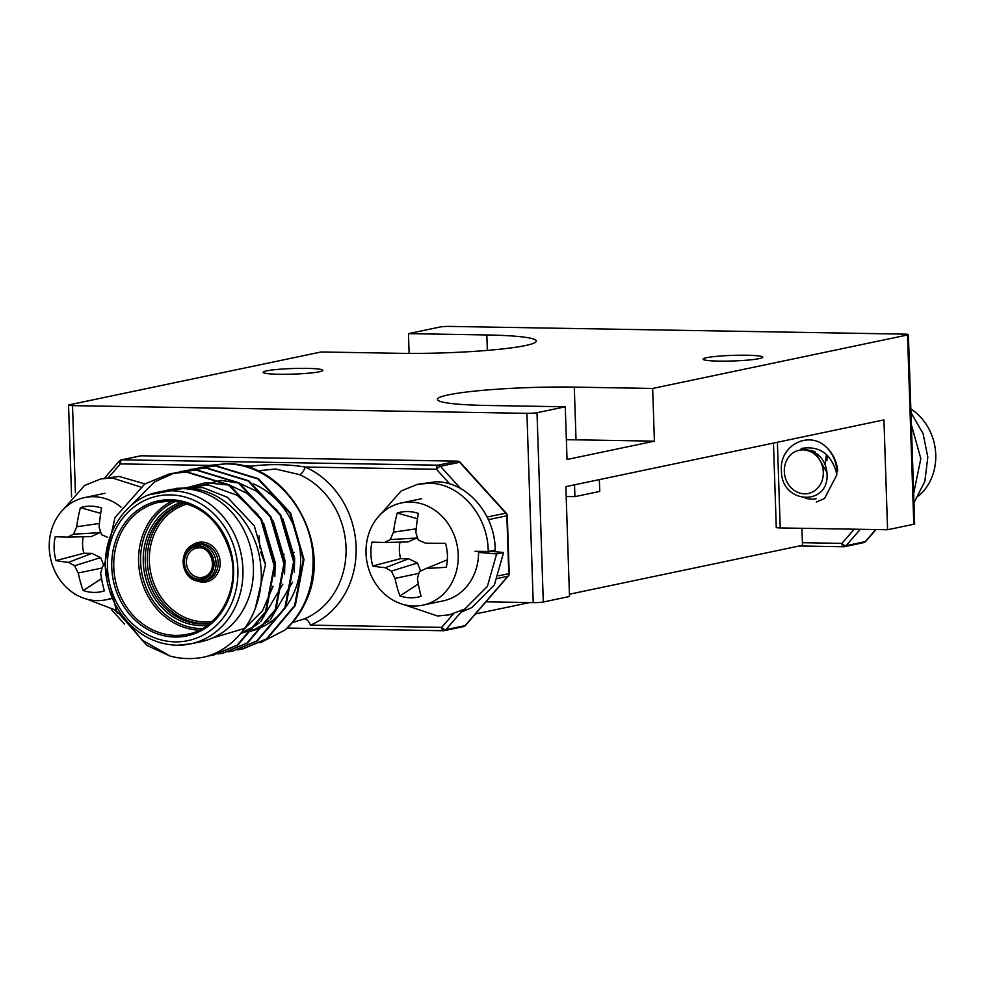 <?xml version="1.0" encoding="UTF-8"?>
<svg xmlns="http://www.w3.org/2000/svg" width="985" height="985" viewBox="0 0 985 985"><rect width="100%" height="100%" fill="white"/><g stroke="black" fill="none" stroke-linecap="round" stroke-linejoin="round"><path stroke-width="1.48" d="M475.435 613.95L529.671 602.561M569.428 594.214L802.492 545.308L801.938 528.292M566.19 496.489L574.92 496.637L599.742 491.429L599.348 479.621M574.92 496.637L574.538 484.817M565.279 406.793L567.028 459.49L654.409 441.157L652.661 388.447L574.292 387.117A93.243 8.754 -1.9 0 0 448.273 394.887A93.243 8.754 -1.9 0 0 437.402 399.381A93.243 8.754 -1.9 0 0 486.91 405.463L565.279 406.793L537.01 412.715A7.461 0.702 178.1 0 1 526.926 413.343L72.521 405.635A7.461 0.702 178.1 0 1 68.556 405.143A7.461 0.702 178.1 0 1 69.43 404.786L321.085 351.977L399.454 353.307A93.243 8.754 -1.9 0 0 536.345 341.044A93.243 8.754 -1.9 0 0 486.836 334.962L408.467 333.632L409.132 353.406M266.639 370.865A29.845 2.795 178.1 0 1 300.142 368.365A29.845 2.795 178.1 0 1 322.797 370.323A29.845 2.795 178.1 0 1 319.325 371.764A29.845 2.795 178.1 0 1 285.822 374.275A29.845 2.795 178.1 0 1 263.155 372.305A29.845 2.795 178.1 0 1 266.639 370.865M706.553 357.715A29.845 2.795 178.1 0 1 740.055 355.216A29.845 2.795 178.1 0 1 762.722 357.173A29.845 2.795 178.1 0 1 759.238 358.614A29.845 2.795 178.1 0 1 725.736 361.126A29.845 2.795 178.1 0 1 703.081 359.156A29.845 2.795 178.1 0 1 706.553 357.715M408.467 333.632L439.926 327.032A7.461 0.702 178.1 0 1 450.01 326.417L904.427 334.124A7.461 0.702 178.1 0 1 908.379 334.604L914.659 523.897A7.461 0.702 178.1 0 1 913.797 524.254L887.583 529.745L883.939 419.893L565.858 486.639L569.502 596.504L543.289 602.007A7.461 0.702 178.1 0 1 533.205 602.623L485.95 601.823M908.379 334.604A7.461 0.702 178.1 0 1 907.517 334.962L652.661 388.447M76.264 594.792A7.461 0.702 178.1 0 1 74.835 594.423L74.823 593.93M816.22 498.718A27.223 23.911 78.1 0 1 805.213 498.102M887.583 529.745L780.231 527.935A7.461 0.702 178.1 0 1 776.266 527.443L773.471 443.078M654.409 441.157L576.04 439.827A93.243 8.754 -1.9 0 0 566.363 439.729M120.847 613.606L141.988 640.053L170.134 656.096A93.243 81.866 -101.9 0 0 187.987 658.583A93.243 81.866 -101.9 0 0 204.067 657.069A93.243 81.866 -101.9 0 0 205.705 656.699C241.448 646.911 266.282 605.553 260.496 563.519C256.211 521.668 219.914 485.383 182.348 488.609A77.581 68.113 -101.9 0 0 168.977 489.877L158.499 492.081A77.581 68.113 78.1 0 1 171.87 490.801A77.581 68.113 78.1 0 1 242.335 561.561A77.581 68.113 78.1 0 1 190.364 643.931A77.581 68.113 78.1 0 1 176.992 645.2M204.314 466.594L225.183 463.923C270.222 462.876 311.383 508.543 313.008 557.596C313.969 586.962 304.673 611.094 285.108 629.957A93.243 81.866 -101.9 0 0 306.975 598.966C332.868 541.984 285.884 461.509 225.873 463.775L209.14 465.437M170.134 656.096L146.876 645.36L116.427 610.725L104.669 563.974L114.974 517.593L144.783 483.98L169.949 473.662L186.337 472.074L228.717 485.026L260.791 519.341L274.162 565.747L265.482 611.784L237.286 645.064L213.105 655.16L207.601 656.096M170.294 473.588L187.039 471.926L229.419 484.891L261.493 519.193L274.864 565.599L266.184 611.636L237.988 644.916L213.462 655.087M129.688 506.807L154.497 481.936L174.838 472.812M175.182 472.714L196.052 470.03L238.432 482.995L270.493 517.297L283.877 563.703L275.197 609.74L247.001 643.02L222.819 653.129L218.276 653.929M180.009 471.556L196.754 469.894L239.133 482.847L271.195 517.15L284.579 563.568L275.899 609.592L247.703 642.873L223.164 653.055M184.897 470.67L205.754 467.998L248.146 480.963L280.208 515.266L293.579 561.672L284.899 607.708L256.703 640.989L232.522 651.085L227.991 651.885M189.723 469.513L206.456 467.85L248.836 480.815L280.91 515.118L294.281 561.524L285.601 607.56L257.405 640.841L232.879 651.011M194.599 468.638L215.469 465.954L257.848 478.919L289.922 513.222L303.294 559.628L294.613 605.664L266.418 638.945L242.236 649.053L237.693 649.854M199.426 467.481L216.171 465.819L258.55 478.772L290.612 513.074L303.996 559.492L295.315 605.516L267.12 638.797L242.938 648.906L238.038 649.755M205.705 656.699L204.092 657.057M252.345 468.786A7.461 3.521 67.2 0 0 251.631 466.127C269.656 463.886 287.509 464.194 305.19 467.038A7.461 3.017 -66.2 0 1 299.575 474.659L275.677 469.02L261.825 470.387M158.499 492.081C122.78 498.422 97.946 541.196 107.267 581.803C110.061 595.1 115.516 606.945 123.642 617.361C138.195 635.177 155.913 644.461 176.807 645.224L190.364 643.931L200.841 641.728A77.581 68.113 -101.9 0 0 252.825 559.357A77.581 68.113 -101.9 0 0 182.348 488.609L149.252 494.79M248.035 631.828A77.581 68.113 -101.9 0 0 253.761 630.326M254.549 630.068A77.581 68.113 -101.9 0 0 266.27 624.761M267.329 624.121A77.581 68.113 -101.9 0 0 284.345 608.89M285.982 606.723A77.581 68.113 -101.9 0 0 253.256 483.82M260.212 642.811L285.108 629.957M292.483 622.508L304.365 618.9A77.581 68.113 -101.9 0 0 346.031 547.525A77.581 68.113 -101.9 0 0 299.575 474.659M449.923 484.115L436.454 469.266L305.19 467.038A85.042 74.663 78.1 0 1 356.114 546.909A85.042 74.663 78.1 0 1 310.435 625.143A7.461 3.521 67.2 0 0 304.365 618.9M176.561 488.314L202.935 487.624L227.461 497.327L254.278 525.83L265.544 564.417L255.152 609.025M178.58 488.659L208.537 484.965L237.163 495.283L257.971 514.626M263.561 523.06L275.246 562.386L274.827 576.496M273.128 586.21L262.416 610.848L244.846 628.319L212.711 637.923M183.813 488.523L205.693 482.687L228.754 485.051M230.49 485.58L246.878 493.251L267.674 512.582M273.276 521.028L284.96 560.342L284.53 574.452M282.843 584.167L260.717 621.621M259.412 622.717L254.549 626.275L241.436 632.752M189.514 488.572L220.603 480.446M221.613 480.458L238.469 483.019M240.205 483.536L256.592 491.207L277.388 510.55M282.978 518.984L294.663 558.31L294.244 572.42M292.545 582.135L270.432 619.59M269.114 620.685L255.386 629.058M254.499 629.44L241.066 633.195M140.461 486.947L112.068 477.897L100.766 478.932L84.464 485.531L63.828 508.925M86.975 599.212L116.255 610.38M144.894 483.906L119.062 476.432L100.766 478.932M417.541 484.312L435.826 481.8C467.013 481.357 495.307 514.453 495.196 550.061L488.203 551.526C488.314 515.918 460.02 482.822 428.832 483.266L417.541 484.312L401.24 490.912L380.604 514.293M403.752 604.593L437.512 615.994L449.357 614.837L464.809 609.038L487.378 586.42L496.612 553.964L478.562 552.376M461.042 612.165L471.803 607.573L494.371 584.955L503.606 552.486L496.612 553.964M489.496 551.255L503.606 552.486M488.203 551.526L475.029 551.304M83.232 536.763A32.517 28.553 -101.9 0 0 82.592 544.84A32.517 28.553 -101.9 0 0 83.86 553.262L56.022 560.588A43.34 38.046 78.1 0 1 54.138 548.645A43.34 38.046 78.1 0 1 55.234 536.751A82.481 1.404 0.5 0 0 67.756 537.108A81.546 13.79 -19.3 0 1 73.579 534.19A81.546 38.563 -62.9 0 1 76.731 526.766A82.481 44.891 -88.4 0 1 80.438 507.669A43.34 38.046 78.1 0 1 90.965 506.167A43.34 38.046 78.1 0 1 101.603 508.026A82.481 32.271 90.4 0 0 99.103 527.135A81.546 31.914 66 0 0 101.566 534.658A81.546 15.391 20.7 0 0 107.673 537.342M111.034 598.4A52.217 45.839 78.1 0 1 106.072 599.779A52.217 45.839 78.1 0 1 97.072 600.628A52.217 45.839 78.1 0 1 49.25 547.894A52.217 45.839 78.1 0 1 84.624 497.573A52.217 45.839 78.1 0 1 93.624 496.711A52.217 45.839 78.1 0 1 121.106 507.14M104.706 565.255A81.546 1.317 155.9 0 0 102.612 566.203A81.546 26.078 113.9 0 0 100.642 573.381A82.481 32.271 90.4 0 0 104.348 590.914A43.34 38.046 78.1 0 1 93.821 592.416A43.34 38.046 78.1 0 1 83.196 590.557A82.481 44.891 -88.4 0 1 78.258 572.999A81.546 44.387 -115.2 0 1 74.626 565.735A81.546 27.875 -163.6 0 1 68.593 562.337A82.481 14.024 175.7 0 1 56.022 560.588M101.529 578.626L83.196 590.557M102.095 568L78.258 572.999M83.86 553.262L91.814 553.398L100.655 557.608L103.856 565.649M100.655 557.608L74.626 565.735M91.814 553.398L68.593 562.337M100.359 531.087L99.83 532.663L91.26 536.579L67.756 537.108M100.692 513.357L80.438 507.669M99.83 532.663L73.579 534.19M99.436 523.454L76.731 526.766M400.008 542.132A32.517 28.553 -101.9 0 0 399.368 550.209A32.517 28.553 -101.9 0 0 400.636 558.643L372.798 565.969A43.34 38.046 78.1 0 1 370.902 554.026A43.34 38.046 78.1 0 1 371.998 542.119A82.481 1.404 0.5 0 0 384.519 542.489A81.546 13.79 -19.3 0 1 390.356 539.558A81.546 38.563 -62.9 0 1 393.495 532.134A82.481 44.891 -88.4 0 1 397.214 513.05A43.34 38.046 78.1 0 1 407.741 511.547A43.34 38.046 78.1 0 1 418.366 513.407A82.481 32.271 90.4 0 0 415.879 532.516A81.546 31.914 66 0 0 418.342 540.039A81.546 15.391 20.7 0 0 425.557 543.178A82.481 1.404 0.5 0 0 445.54 543.375A43.34 38.046 78.1 0 1 446.328 567.212A82.481 14.024 175.7 0 1 426.394 568.407A81.546 1.317 155.9 0 0 419.388 571.583A81.546 26.078 113.9 0 0 417.418 578.761A82.481 32.271 90.4 0 0 421.124 596.294A43.34 38.046 78.1 0 1 410.597 597.796A43.34 38.046 78.1 0 1 399.959 595.925A82.481 44.891 -88.4 0 1 395.034 578.38A81.546 44.387 -115.2 0 1 391.402 571.103A81.546 27.875 -163.6 0 1 385.357 567.705A82.481 14.024 175.7 0 1 372.798 565.969M366.026 553.262A52.217 45.839 78.1 0 1 401.4 502.941A52.217 45.839 78.1 0 1 410.4 502.091A52.217 45.839 78.1 0 1 458.222 554.826A52.217 45.839 78.1 0 1 422.848 605.159A52.217 45.839 78.1 0 1 413.848 606.009A52.217 45.839 78.1 0 1 366.026 553.262M422.848 605.159L443.151 600.887A52.217 45.839 -101.9 0 0 478.55 551.366M418.305 584.006L399.959 595.925M418.859 573.381L395.034 578.38M400.636 558.643L408.59 558.778L417.431 562.989L420.62 571.017M417.431 562.989L391.402 571.103M408.59 558.778L385.357 567.705M417.123 536.468L416.593 538.044L408.024 541.959L384.519 542.489M447.375 559.763L426.394 568.407M417.468 518.726L397.214 513.05M416.593 538.044L390.356 539.558M416.212 528.822L393.495 532.134M910.977 412.616L923.056 433.572L927.821 457.151L924.866 481.259L913.969 502.842M911.384 424.88L920.827 458.616L913.661 493.51M784.306 471.519A22.089 19.392 -101.9 0 0 804.536 493.83A22.089 19.392 -101.9 0 0 823.3 472.184A22.089 19.392 -101.9 0 0 803.071 449.874A22.089 19.392 -101.9 0 0 784.306 471.519M836.733 475.053A32.074 28.159 78.1 0 0 836.807 471.347A32.074 28.159 78.1 0 0 825.59 446.464C808.094 430.433 779.16 445.786 781.437 470.731C781.043 504.923 830.983 506.819 826.871 471.963C825.947 464.317 822.549 458.185 816.663 453.568L801.174 448.483C818.72 445.54 830.367 453.174 836.105 471.396L836.733 475.053L824.494 498.558L816.319 502.005M825.59 446.464C832.916 453.162 836.954 461.399 837.693 471.162M826.871 460.586L827.203 455.599M825.245 464.354L826.243 455.55M801.174 448.483L814.804 451.524L826.92 472.504M918.525 496.009A52.217 45.839 -101.9 0 0 935.75 454.614A52.217 45.839 -101.9 0 0 910.854 408.997M907.517 334.962L913.797 524.254M72.521 405.635L75.402 492.685M526.926 413.343L533.205 602.623M537.01 412.715L543.289 602.007M780.231 527.935L777.387 442.253M576.04 439.827L574.292 387.117M487.353 350.389L486.836 334.962M199.438 579.205A16.413 14.406 78.1 0 1 184.404 562.62A16.413 14.406 78.1 0 1 198.354 546.54A16.413 14.406 78.1 0 1 213.388 563.112A16.413 14.406 78.1 0 1 199.438 579.205M198.958 547.882A14.923 13.101 -101.9 0 0 196.532 548.116A14.923 13.101 -101.9 0 0 186.534 563.962A14.923 13.101 -101.9 0 0 200.09 577.567A14.923 13.101 -101.9 0 0 202.664 577.321C219.864 572.925 211.664 546.355 199.032 547.882L196.532 548.116M200.214 581.285A18.653 16.376 78.1 0 1 183.272 564.27A18.653 16.376 78.1 0 1 195.769 544.471A18.653 16.376 78.1 0 1 198.982 544.163A18.653 16.376 78.1 0 1 215.912 561.179A18.653 16.376 78.1 0 1 203.427 580.978A18.653 16.376 78.1 0 1 200.214 581.285M198.33 545.801A17.164 15.058 -101.9 0 0 183.752 562.607A17.164 15.058 -101.9 0 0 199.463 579.943A17.164 15.058 -101.9 0 0 214.041 563.125A17.164 15.058 -101.9 0 0 198.33 545.801M189.957 547.081A20.143 17.681 78.1 0 1 201.728 542.095A20.143 17.681 78.1 0 1 220.172 562.435A20.143 17.681 78.1 0 1 203.058 582.172A20.143 17.681 78.1 0 1 197.049 580.916M205.52 580.534A18.653 16.376 -101.9 0 0 218.017 560.736A18.653 16.376 -101.9 0 0 201.075 543.72A18.653 16.376 -101.9 0 0 197.862 544.028L195.769 544.471C178.014 546.146 179.159 581.236 200.14 581.285L205.52 580.534M207.441 625.278A63.04 55.345 78.1 0 1 200.977 625.598A63.04 55.345 78.1 0 1 144.069 570.623A63.04 55.345 78.1 0 1 181.634 502.288M184.638 503.039A61.538 54.027 -101.9 0 0 145.903 569.182A61.538 54.027 -101.9 0 0 201.629 623.961A61.538 54.027 -101.9 0 0 209.891 623.382M210.113 623.21A61.538 54.027 78.1 0 1 203.723 623.517A61.538 54.027 78.1 0 1 148.156 569.81A61.538 54.027 78.1 0 1 184.909 503.113M187.593 503.951A60.048 52.722 -101.9 0 0 150.016 568.554A60.048 52.722 -101.9 0 0 204.375 621.892A60.048 52.722 -101.9 0 0 212.231 621.363M175.638 501.328A66.02 57.967 -101.9 0 0 142.025 574.07A66.02 57.967 -101.9 0 0 201.075 628.565A66.02 57.967 -101.9 0 0 202.344 628.565M174.961 637.036A68.999 60.578 78.1 0 1 111.761 567.335A68.999 60.578 78.1 0 1 170.405 499.715A68.999 60.578 78.1 0 1 233.593 569.404A68.999 60.578 78.1 0 1 174.961 637.036M171.156 501.045A67.509 59.272 -101.9 0 0 159.508 502.153A67.509 59.272 -101.9 0 0 114.285 573.836A67.509 59.272 -101.9 0 0 175.613 635.399A67.509 59.272 -101.9 0 0 187.249 634.291C217.931 628.972 239.761 591.332 231.056 555.392C221.329 521.755 201.334 503.643 171.07 501.057L159.508 502.153M170.245 494.889A73.85 64.838 -101.9 0 0 107.476 567.262A73.85 64.838 -101.9 0 0 175.121 641.863A73.85 64.838 -101.9 0 0 237.877 569.478A73.85 64.838 -101.9 0 0 170.245 494.889M248.589 467.493A85.042 74.663 78.1 0 1 251.631 466.127L243.221 465.979M209.3 465.4L120.367 463.898L108.769 477.269M114.95 610.244L117.966 613.569M310.435 625.143L441.699 627.371L453.457 613.803M483.672 552.819L483.623 551.452M462.839 610.084L445.86 629.661L465.092 625.635L507.891 576.262L497.684 578.404M498.792 575.757L508.765 573.664L506.844 515.783L488.437 519.649M488.671 551.428L488.732 553.262M487.193 517.051L505.798 513.148L459.675 462.273L440.443 466.311L460.857 488.819M457.311 461.152L141.212 455.784L121.992 459.823L438.079 465.179L457.311 461.152A3.731 3.275 78.1 0 1 459.675 462.273A3.731 0.985 137.8 0 1 460.192 462.359A3.731 3.731 0 0 0 457.496 461.128A3.731 1.748 91 0 0 457.311 461.152M443.201 630.708L287.189 628.061L443.385 630.732A3.731 1.748 91 0 0 443.57 630.708A3.731 3.275 78.1 0 0 444.21 630.646L463.442 626.62A3.731 3.731 0 0 0 465.486 625.413A3.731 1.49 40.9 0 0 465.659 624.982M141.581 455.796A3.731 1.748 91 0 0 141.397 455.772A3.731 3.731 0 0 0 140.572 455.846L121.352 459.884A3.731 3.275 78.1 0 0 119.702 460.869A3.731 1.49 40.9 0 0 119.296 461.091A3.731 1.49 40.9 0 0 120.367 463.898A3.731 1.748 91 0 1 121.992 459.823A3.731 3.275 78.1 0 0 121.352 459.884A3.731 3.731 0 0 0 119.296 461.091L104.496 478.156M438.079 465.179A3.731 1.748 91 0 0 436.454 469.266A3.731 0.985 137.8 0 1 440.443 466.311A3.731 3.275 78.1 0 0 438.079 465.179M140.572 455.846A3.731 3.275 78.1 0 1 141.212 455.784A3.731 1.748 91 0 1 141.397 455.772L457.496 461.128A3.731 1.748 91 0 1 457.816 461.202M124.529 623.776A3.731 0.985 137.8 0 0 124.59 624.145L111.539 609.74M441.699 627.371A3.731 1.748 91 0 0 443.385 630.732A3.731 3.731 0 0 0 444.21 630.646A3.731 3.275 78.1 0 0 445.86 629.661A3.731 1.49 -139.1 0 1 441.699 627.371M505.798 513.148A3.731 3.275 78.1 0 1 506.844 515.783L507.287 515.611A3.731 3.731 0 0 0 506.315 513.222A3.731 0.985 137.8 0 0 505.798 513.148M508.297 576.053A3.731 3.731 0 0 0 509.208 573.479L508.765 573.664A3.731 3.275 78.1 0 1 507.891 576.262A3.731 1.49 -139.1 0 0 508.297 576.053L465.486 625.413A3.731 1.49 40.9 0 1 465.092 625.635A3.731 3.275 78.1 0 1 463.442 626.62M199.315 630.166A67.509 59.272 78.1 0 1 140.19 575.191A67.509 59.272 78.1 0 1 172.227 501.082M802.406 542.71L841.916 543.375L854.217 529.191M860.287 529.29L846.078 545.678L865.298 541.639L875.788 529.548M843.419 546.724L799.34 545.973M865.864 540.999A3.731 1.49 -139.1 0 1 865.704 541.418A3.731 1.49 -139.1 0 1 865.298 541.639A3.731 3.275 -101.9 0 1 863.648 542.624A3.731 3.731 0 0 0 865.704 541.418L875.997 529.561M863.008 542.686A3.731 3.275 -101.9 0 0 863.648 542.624L844.428 546.663A3.731 3.275 -101.9 0 0 846.078 545.678A3.731 1.49 -139.1 0 1 841.916 543.375A3.731 1.748 -89 0 0 843.603 546.749A3.731 3.731 0 0 0 844.428 546.663A3.731 3.275 -101.9 0 1 843.788 546.724A3.731 1.748 -89 0 1 843.603 546.749L799.241 545.986M283.754 554.592L284.456 554.444M293.456 552.548L294.158 552.4M68.556 405.143L71.597 496.834M208.783 465.511L209.485 465.363M169.949 473.662L170.651 473.514M179.664 471.63L180.353 471.483M189.366 469.586L190.068 469.439M199.081 467.555L199.783 467.407M213.105 655.16L213.807 655.025M222.819 653.129L223.521 652.981M232.522 651.085L233.223 650.95M242.236 649.053L242.938 648.906M258.082 471.175L261.936 470.362M506.315 513.222L460.192 462.359M509.208 573.479L507.287 515.611M259.08 535.717L259.769 547.943M260.631 552.056L265.556 564.75M449.357 614.837L453.285 614.012M106.072 599.779L111.145 598.72M84.624 497.573L104.927 493.3M401.4 502.941L421.703 498.681"/></g></svg>
